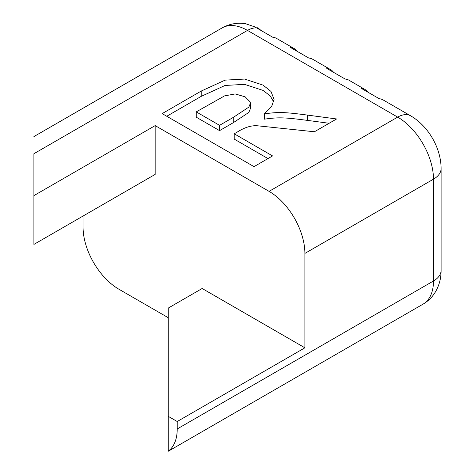 <?xml version="1.0" encoding="UTF-8"?>
<svg xmlns="http://www.w3.org/2000/svg" width="475" height="475" viewBox="0 0 475 475"><rect width="100%" height="100%" fill="white"/><g stroke="black" fill="none" stroke-linecap="round" stroke-linejoin="round"><path stroke-width="0.71" d="M304.891 253.412A50.665 29.248 -120 0 0 269.07 191.36L155.171 125.608L33.903 195.623L33.903 153.716C33.903 131.403 33.903 131.403 33.903 153.716C33.903 131.403 33.903 131.403 33.903 153.716L247.481 30.412A50.665 29.248 -120 0 0 222.152 27.9C229.52 23.803 237.369 22.42 245.694 23.75L254.446 26.754A47.179 27.241 -120 0 1 256.666 27.948A25.982 14.998 120 0 0 247.481 30.412L397.664 117.117A25.982 14.998 -60 0 1 410.655 115.829C428.355 126.065 441.085 148.111 441.097 168.56L441.097 270.382C441.15 277.923 439.357 284.935 435.718 291.413C432.594 296.78 428.355 301.031 422.993 304.178A50.665 29.248 -120 0 0 433.485 280.986L433.485 179.164L304.891 253.412L304.891 347.807L177.223 421.515L177.223 428.943L433.485 280.986A25.982 14.998 0 0 0 441.097 270.382M272.567 155.931L254.018 166.642L162.165 113.608L201.198 91.069L225.073 80.144L244.56 79.064L263.043 85.102L270.958 91.426L274.075 99.358L271.647 106.477L264.355 113.863C278.166 111.993 283.213 111.898 307.468 115.093L336.603 118.964L314.42 131.765L257.747 125.816C251.803 125.234 245.213 127.169 237.981 131.623L234.217 133.796L272.567 155.931M168.257 317.716L118.887 289.21A50.665 29.248 -120 0 1 83.06 227.163L83.06 216.03M261.042 30.471L257.741 27.663M422.993 304.178L168.257 451.25L168.257 308.073L202.16 288.497L304.891 347.807M155.171 125.608L155.171 174.396L33.903 244.411L33.903 195.623M168.257 451.137A50.665 29.248 -120 0 0 177.223 428.943M297.16 51.33A25.982 14.998 120 0 0 294.245 48.622A25.982 14.998 120 0 0 290.439 47.447L308.809 58.051A25.982 14.998 -60 0 1 312.615 59.227L330.63 69.629A25.982 14.998 120 0 0 326.824 68.453L345.194 79.058A25.982 14.998 -60 0 1 349 80.233L364.729 89.318A25.982 14.998 120 0 0 360.923 88.142L379.293 98.747A25.982 14.998 -60 0 1 383.099 99.922L410.655 115.829M256.666 27.948L272.816 37.276A25.982 14.998 -60 0 1 276.622 38.445L294.245 48.622M367.65 92.025A25.982 14.998 120 0 0 364.729 89.318M333.551 72.337A25.982 14.998 120 0 0 330.63 69.629M168.257 416.343L177.223 421.515M267.971 158.585L234.217 139.098L234.217 133.796M264.355 113.863L264.355 119.166C278.166 117.295 283.213 117.2 307.468 120.395L329.133 123.274M166.755 116.262L201.198 96.377L225.073 85.452L244.56 84.366L263.043 90.404L270.257 95.926L273.737 101.994M219.557 125.329L233.278 117.408L248.817 107.13L250.384 103.407L250.135 101.888L245.124 96.823L235.161 93.931L224.568 95.885L196.246 111.874L219.557 125.329L219.557 130.631L233.278 122.71L248.817 112.438L250.384 108.71L250.384 103.407M219.557 130.631L196.246 117.177L196.246 111.874M269.07 191.36L397.664 117.117A50.665 29.248 -120 0 1 433.485 179.164A25.982 14.998 0 0 0 441.097 168.56M307.468 120.395L307.468 115.093M201.198 96.377L201.198 91.069M233.278 122.71L233.278 117.408M33.903 136.586L222.152 27.9"/></g></svg>
